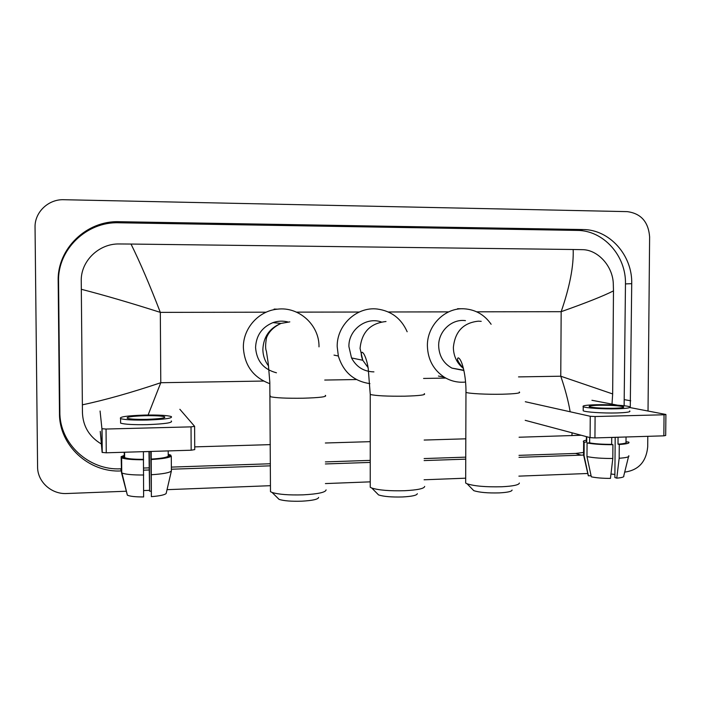 <?xml version="1.0" encoding="UTF-8"?>
<svg xmlns="http://www.w3.org/2000/svg" width="701" height="701" viewBox="0 0 701 701"><rect width="100%" height="100%" fill="white"/><g stroke="black" fill="none" stroke-linecap="round" stroke-linejoin="round"><path stroke-width="1.05" d="M126.189 491.235L66.735 493.522C51.41 494.433 37.425 481.745 37.582 466.857L35.05 227.352C34.559 212.237 48.404 199.049 63.896 199.715L627.229 211.632C640.951 213.428 648.416 221.84 649.617 236.85L648.031 411.014M647.803 436.32L647.706 446.817C646.252 461.644 638.699 470.056 625.047 472.062L624.714 472.071M587.78 473.49L518.889 476.137M465.683 478.187L424.087 479.782M370.242 481.85L325.413 483.576M270.463 485.688L167.04 489.666M149.357 490.341L143.652 490.56M630.26 407.614L631.724 283.677C632.512 255.304 609.555 229.446 582.89 229.542L119.214 221.709C86.679 220.412 57.14 248.732 58.174 280.996L59.48 413.45C59.112 445.459 88.957 472.781 121.177 470.941L121.273 470.941M518.985 457.324L583.258 455.08M143.679 470.169L148.971 469.994M171.377 469.223L270.402 465.832M325.387 463.948L370.242 462.415M424.123 460.575L465.744 459.146M624.127 405.739L625.467 283.905C626.247 255.865 603.517 230.314 577.125 230.41L118.819 222.778C86.705 221.498 57.552 249.451 58.569 281.294L59.857 412.03C59.497 443.628 88.948 470.616 120.765 468.811L121.255 468.794M518.994 455.352L575.617 453.442L583.574 452.469M143.67 468.04L148.936 467.856M171.359 467.103L270.393 463.755M325.387 461.898L370.242 460.382M424.131 458.559L465.753 457.148M570.158 411.776C568.318 400.928 565.181 389.081 560.765 376.209L612.665 393.944L612.008 404.126M581.041 435.26L519.082 437.231M465.815 438.817L424.166 440.053M370.251 441.656L325.36 442.997M270.332 444.627L194.729 446.879M101.373 444.013C89.369 436.846 83.06 426.471 82.446 412.88L81.246 281.119C80.589 261.158 98.964 243.396 119.354 243.966L131.017 244.053C140.051 262.349 149.821 285.123 160.319 312.374C130.491 302.867 104.16 295.174 81.316 289.285M612.665 393.944L613.48 290.889C603.421 295.971 585.983 302.902 561.168 311.682C569.764 286.718 573.768 265.994 573.181 249.503L131.017 244.053M573.181 249.503L582.329 249.67C597.55 249.609 612.727 265.793 613.287 283.598L613.48 290.889M82.367 404.827C104.913 400.078 131.052 392.718 160.783 382.72L148.104 415.018M571.946 435.654L572.051 432.815M665.897 414.58L665.696 435.47L663.847 435.838L664.049 414.773L665.897 414.466L629.796 407.526M594.939 437.932L590.093 437.617L590.251 416.271L595.096 416.534L594.939 437.932L663.847 435.838M525.207 420.328L590.093 437.617M595.096 416.534L664.049 414.773M617.45 405.16L591.933 400.28M590.251 416.271L525.303 401.734M614.015 408.254C621.314 408.026 624.486 407.544 623.531 406.817C619.404 405.669 611.211 405.152 598.943 405.257C591.591 405.476 588.393 405.958 589.322 406.703C593.37 407.842 601.607 408.359 614.015 408.254M615.189 437.406L614.873 477.521L616.775 478.152L619.167 458.252L619.281 444.495L618.01 444.154L618.063 437.284L611.719 437.477L611.666 444.355L612.919 444.697L612.814 458.48L610.448 478.397C602.641 478.397 596.262 477.863 591.311 476.82L586.974 456.588L587.07 442.971L589.637 442.892L589.672 437.512M614.9 474.463L610.974 473.999M586.728 440.885L586.719 442.086L584.17 442.165L584.073 455.703L588.393 475.813L591.074 475.707M586.755 436.732L586.719 442.086M589.637 442.892C595.263 443.882 602.606 444.373 611.666 444.355M583.197 410.024L583.188 410.768C585.265 412.135 603.281 413.336 616.792 412.95C626.703 412.635 631.005 411.96 629.708 410.926M596.314 404.74C586.316 405.029 581.953 405.686 583.214 406.703C585.3 408.026 603.316 409.174 616.827 408.806C626.738 408.499 631.04 407.851 629.743 406.852C627.509 405.502 609.572 404.389 596.314 404.74M586.369 440.158C583.653 440.649 582.75 441.227 583.653 441.893L584.17 442.165M587.07 442.971C593.589 444.154 602.203 444.732 612.919 444.697M583.565 454.371L584.073 455.703M586.974 456.588C593.493 457.893 602.098 458.515 612.814 458.48M588.078 474.796L588.393 475.813M618.01 444.154C624.416 443.715 627.071 443.014 625.993 442.059L626.037 436.986M619.281 444.495C626.834 444.005 629.989 443.198 628.753 442.086L625.993 441.744M619.167 458.252C626.466 457.744 629.664 456.894 628.762 455.72M616.775 478.152C622.102 477.679 624.433 476.943 623.75 475.935L628.517 456.684M512.08 490.069C511.756 491.515 507.428 492.461 499.103 492.899C487.651 493.18 479.204 492.426 473.78 490.647L472.334 489.167M465.674 481.324L465.666 483.042L467.076 483.786C474.428 486.143 485.977 487.142 501.723 486.766C513.132 486.187 519.02 484.934 519.38 483.033M465.455 320.637C451.838 318.64 438.353 331.214 438.668 345.768C439.045 355.924 443.479 363.381 451.952 368.121L463.904 370.522M465.552 382.054C458.025 382.807 450.988 381.213 444.434 377.278C433.498 370.032 427.82 359.569 427.391 345.873C426.997 325.597 444.82 307.651 463.913 308.79C475.357 309.491 484.426 314.653 491.129 324.265M417.314 493.679C416.972 495.344 412.048 496.431 402.549 496.956C391.666 497.254 383.666 496.571 378.566 494.924L376.989 493.32M370.242 485.337L370.242 487.256L371.758 488.027C378.68 490.218 389.616 491.112 404.573 490.718C417.612 490.025 424.315 488.588 424.683 486.398M381.248 321.943C366.088 316.51 348.397 329.882 348.914 346.592L351.525 357.948C356.406 367.009 363.88 371.653 373.922 371.88M369.926 383.622C353.821 381.274 343.288 372.065 338.346 356.012L337.199 346.697C336.664 325.176 356.713 306.495 377.243 309.027C391.333 310.955 401.305 318.534 407.158 331.757M318.613 497.421C318.219 499.314 312.602 500.567 301.754 501.189C291.423 501.495 283.861 500.9 279.077 499.384L277.368 497.692M270.472 489.578L270.481 491.673L272.093 492.461C278.586 494.459 288.935 495.257 303.139 494.845C318.017 494.021 325.667 492.365 326.088 489.876M287.918 321.961C282.88 320.69 277.885 320.909 272.943 322.618C261.972 327.192 256.18 335.464 255.567 347.442C256.584 360.945 263.55 369.401 276.457 372.792M269.876 383.692C253.315 377.524 244.483 365.475 243.37 347.556C242.949 328.41 258.669 310.823 277.43 309.176C299.003 306.355 319.498 325.176 318.999 346.864M194.615 426.427L194.738 449.604L191.163 450.217L191.031 426.865L194.615 426.357L179.859 409.288M106.245 452.793L102.127 452.417L101.925 428.714L106.053 429.038L106.245 452.793L191.163 450.217M100.252 431.378L102.127 452.417M106.053 429.038L191.031 426.865M101.925 428.714L100.077 411.031M146.938 419.356C160.047 418.874 165.927 418.006 164.577 416.771C161.589 415.895 155.096 415.544 145.098 415.702C132.007 416.166 126.084 417.034 127.319 418.304C130.298 419.172 136.835 419.522 146.938 419.356M150.811 451.514L151.372 496.65L151.179 451.497L143.407 451.733L143.626 496.956C135.363 496.956 129.948 496.361 127.363 495.16L121.974 472.982C125.4 474.393 132.647 475.068 143.714 475.006M151.083 491.191L149.593 491.173L149.313 451.584M124.243 452.25L124.279 456.561L121.159 456.658L121.492 472.43M127.363 495.16L121.492 472.693L121.369 457.648L124.506 457.551L124.463 452.241M124.506 457.551L124.629 457.622C127.354 458.787 133.637 459.357 143.46 459.339M120.598 421.949L120.607 423.141C124.647 424.368 133.549 424.867 147.306 424.631C165.147 423.939 173.138 422.721 171.263 420.977M144.774 415.071C126.986 415.693 118.916 416.867 120.572 418.611C124.612 419.794 133.514 420.267 147.28 420.039C165.121 419.373 173.103 418.199 171.237 416.525C167.18 415.334 158.356 414.852 144.774 415.071M148.971 451.593L149.593 491.173M170.772 456.097L170.764 455.107L168.214 455.186M170.764 455.107L168.205 454.301M124.27 455.378L121.159 456.658M121.369 457.648L121.632 457.806C124.822 459.155 132.147 459.803 143.609 459.76M121.492 472.693L121.974 472.982M151.232 459.094C161.002 458.472 166.672 457.499 168.222 456.176L171.289 456.079L171.386 470.967L166.146 493.495C164.656 494.915 159.732 495.966 151.372 496.65M168.187 450.909L168.222 456.176M151.398 459.505C163.053 458.787 169.686 457.648 171.289 456.079M151.504 474.735C163.149 473.946 169.773 472.693 171.386 470.967M518.521 376.901L560.765 376.209L561.168 311.682L476.706 311.822M263.506 381.055L160.783 382.72L160.319 312.374L266.187 312.19M296.505 312.138L359.227 312.033M388.363 311.98L448.675 311.875M324.729 380.056L356.45 379.539M423.57 378.444L445.818 378.084M118.819 222.778L119.214 221.709M577.125 230.41L582.89 229.542M625.467 283.905L631.724 283.677M624.503 399.684L630.725 400.788M575.617 453.442L581.322 455.186M120.765 468.811L121.177 470.941M59.857 412.03L59.48 413.45M481.201 321.33L478.345 321.172C463.282 322.81 454.949 331.591 453.363 347.521C453.565 356.239 456.921 363.223 463.431 368.472M519.301 391.999C521.158 393.112 515.428 393.857 502.126 394.225C487.046 394.558 468.689 393.603 465.963 392.376L465.963 391.526M424.254 393.647C426.304 394.9 419.785 395.75 404.696 396.179C387.25 396.363 375.771 395.793 370.251 394.461L370.251 393.515M386.006 321.522C370.321 323.187 361.672 332.16 360.069 348.415L362.776 360.261L368.104 367.639M325.299 395.355C327.498 396.757 320.05 397.712 302.946 398.221C286.28 398.422 275.353 397.896 270.183 396.652L270.183 395.618M289.802 321.882L280.978 323.424C269.543 328.199 263.506 336.839 262.866 349.343C262.945 355.53 264.847 361.068 268.553 365.948M623.522 407.334L623.531 406.817M586.36 441.884L586.395 436.635M583.188 410.768L583.214 406.703M583.556 455.405L583.653 441.893M588.288 475.751L583.705 455.501M473.78 490.647L467.076 483.786M463.396 368.314C458.016 362.128 456.316 358.64 458.296 357.86C462.336 359.341 466.218 376.998 465.963 392.376L465.666 483.042M462.485 308.773L457.569 308.712M444.434 377.278L438.405 376.034M451.952 368.121L463.834 370.224M378.566 494.924L371.758 488.027M351.525 357.948L362.776 360.261C361.024 355.495 360.796 352.813 362.102 352.226C364.678 353.243 367.175 361.55 368.2 368.2L370.251 394.461L370.242 487.256M338.346 356.012L334.018 355.109M279.077 499.384L272.093 492.461M272.943 322.618L280.978 323.424C273.662 326.903 268.834 331.687 266.503 337.794C265.355 344.454 265.32 348.932 266.406 351.254L268.299 363.784L269.815 382.203L270.481 491.673M277.43 309.176L274.109 309.08M102.039 428.81L102.241 452.522M164.577 417.594L164.577 416.771M124.629 457.622L124.585 452.241M120.607 423.141L120.572 418.611M121.746 472.868L121.632 457.806"/></g></svg>
